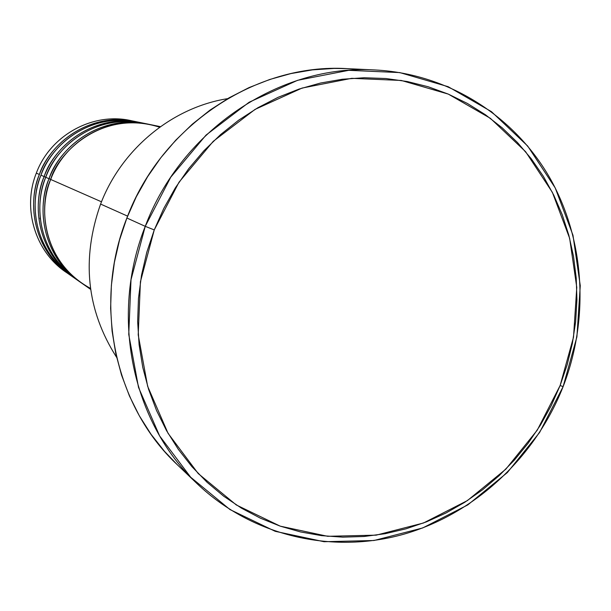 <?xml version="1.0" encoding="UTF-8"?>
<svg xmlns="http://www.w3.org/2000/svg" width="611" height="611" viewBox="0 0 611 611"><rect width="100%" height="100%" fill="white"/><g stroke="black" fill="none" stroke-linecap="round" stroke-linejoin="round"><path stroke-width="0.92" d="M160.449 126.66L149.038 124.331C109.484 115.532 65.27 139.988 50.69 179.451C39.44 201.989 39.364 260.446 90.497 288.4M80.178 282.076C36.92 251.297 39.058 200.301 49.033 178.725L50.721 179.374L49.033 178.725C63.529 139.461 107.521 115.135 146.884 123.888L147.954 124.117C92.681 113.394 55.983 155.156 49.033 178.725L45.756 177.282C35.766 198.735 33.834 249.952 77.513 280.189M49.491 178.687L49.094 178.549M74.855 278.356C32.223 248.013 34.323 197.819 44.145 176.571L45.787 177.205L44.145 176.571C58.419 137.91 101.754 113.974 140.545 122.597L141.592 122.819C87.113 112.264 50.988 153.376 44.145 176.571L40.968 175.174C31.13 196.291 29.236 246.714 72.266 276.523M69.685 274.751C27.678 244.835 29.74 195.405 39.402 174.486C53.455 136.413 96.164 112.844 134.405 121.345L135.421 121.558C81.721 111.164 46.146 151.643 39.402 174.486L36.324 173.127C50.469 134.726 94.063 111.378 132.404 120.963M100.601 204.066C121.474 149.069 172.18 107.437 227.659 98.646C172.18 107.437 121.474 149.069 100.601 204.066L127.607 216.141L100.601 204.066C81.21 259.079 86.556 310.182 116.64 357.389C86.556 310.182 81.21 259.079 100.601 204.066M145.25 226.337L154.255 229.912L178.992 182.231L213.247 141.324L255.062 109.392L302.086 88.068L351.722 78.323L401.305 80.461L448.291 94.102L490.373 118.32L525.59 151.673L552.382 192.373L569.658 238.359L576.769 287.399L573.508 337.219L560.111 385.541L563.136 386.587L576.906 336.898L580.267 285.673L572.973 235.235L555.223 187.928L527.675 146.029L491.458 111.66L448.161 86.693L399.793 72.587L348.728 70.326L297.595 80.308L249.143 102.228L206.037 135.092L170.736 177.213L145.25 226.337C181.444 129.654 280.464 63.995 375.146 69.967C447.848 73.702 513.599 115.395 549.396 177.159C584.895 239.207 589.607 318.194 563.136 386.587C535.244 457.494 474.716 514.057 403.191 534.381C331.666 554.322 252.343 536.13 197.483 484.034C132.312 423.301 109.377 316.353 145.25 226.337L126.874 218.012L145.25 226.337L131.006 279.731L128.753 334.438L138.521 387.427L159.608 435.872L190.693 477.244L229.957 509.543L275.21 531.318L324.044 541.72L374.001 540.498L422.667 527.965L467.789 504.907L507.344 472.563L539.597 432.504L563.136 386.587L560.111 385.541L567.191 364.729L572.385 343.382L575.638 321.699L576.929 299.871L576.226 278.074L573.538 256.505L568.872 235.365L562.265 214.843L553.749 195.115L543.4 176.38L531.295 158.807L517.517 142.569L502.196 127.836L485.455 114.761L467.43 103.473L448.291 94.102L428.212 86.762L407.369 81.546L385.976 78.529L364.225 77.75L342.343 79.247L320.538 83.027L299.046 89.069L278.081 97.325L257.88 107.735L238.641 120.191L220.579 134.596L203.891 150.78L188.761 168.605L175.349 187.867L163.809 208.374L154.255 229.912L146.8 252.244L141.523 275.133L138.468 298.336L137.658 321.607L139.102 344.703L142.768 367.379L148.61 389.398L156.553 410.531L166.498 430.579L178.32 449.337L191.9 466.628L207.068 482.293L223.672 496.185L241.521 508.192L260.439 518.204L280.228 526.155L300.681 531.975L321.615 535.648L342.809 537.153L364.08 536.489L385.22 533.693L406.048 528.805L426.363 521.886L445.992 513.011L464.772 502.28L482.537 489.793L499.126 475.679L514.416 460.06L528.271 443.074L540.567 424.889L551.214 405.658L560.111 385.541L537.222 430.205L505.847 469.156L467.377 500.6L423.499 522.993L376.193 535.152L327.649 536.298L280.228 526.155L236.304 504.961L198.216 473.556L168.071 433.344L147.648 386.297L138.208 334.843L140.423 281.74L154.255 229.912L145.25 226.337M144.746 123.483C89.626 112.042 52.592 153.804 45.756 177.282L49.033 178.725C34.269 215.416 47.704 260.118 79.277 281.45L75.726 278.975C44.458 257.842 31.153 213.598 45.756 177.282C60.099 138.422 103.656 114.356 142.638 123.025L146.884 123.888M159.647 127.233C101.143 108.468 57.197 154.247 50.69 179.451L101.487 201.813L50.69 179.451C35.858 216.34 49.354 261.271 81.08 282.71L90.627 289.377M375.146 69.967L347.163 68.638C256.23 62.918 161.441 125.645 126.874 218.012C92.612 304.018 114.654 406.33 177.236 464.673L197.483 484.034M68.042 273.537C35.973 253.657 21.706 209.374 36.324 173.127L39.402 174.486C25.097 210.062 38.157 253.428 68.837 274.163L65.499 271.834C35.102 251.289 22.164 208.351 36.324 173.127C50.239 135.443 92.528 112.111 130.418 120.535L134.405 121.345M138.483 122.208C84.158 110.958 47.704 152.063 40.968 175.174L44.145 176.571C29.618 212.697 42.854 256.719 73.977 277.753L70.532 275.347C39.707 254.52 26.586 210.932 40.968 175.174C55.097 136.91 98.004 113.211 136.436 121.757L140.545 122.597M177.327 464.765L164.466 451.323L151.016 434.253L139.293 415.74L129.433 395.966L121.551 375.123L115.746 353.418L112.08 331.07L110.622 308.318L111.378 285.39L114.364 262.539L119.542 240.001L126.874 218.012L136.276 196.818L147.648 176.632L160.869 157.676L175.792 140.148L192.251 124.224L210.077 110.064L229.072 97.821L249.028 87.594L269.741 79.483L290.981 73.564L312.526 69.868L334.164 68.424L347.415 68.646M40.364 219.173L40.005 218.058"/></g></svg>
